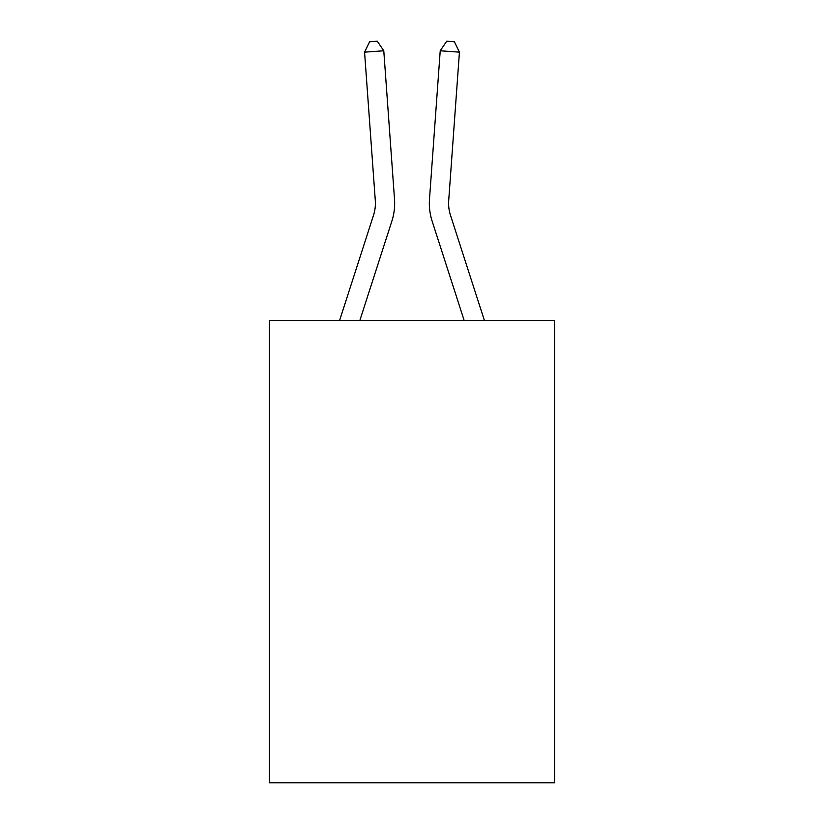 <?xml version="1.0" encoding="UTF-8"?>
<svg xmlns="http://www.w3.org/2000/svg" width="824" height="824" viewBox="0 0 824 824"><rect width="100%" height="100%" fill="white"/><g stroke="black" fill="none" stroke-linecap="round" stroke-linejoin="round"><path stroke-width="1.24" d="M554.552 320.484L554.552 782.8L269.448 782.8L269.448 320.484L554.552 320.484M391.874 221.1L359.841 320.484L391.874 221.1A57.793 57.793 140.9 0 0 394.511 199.192L383.778 50.779L394.511 199.192M339.601 320.484L373.54 215.188A38.522 38.522 -37.8 0 0 375.301 200.582L364.568 52.159L369.605 41.756L377.289 41.2L383.778 50.779L364.568 52.159M484.399 320.484L450.46 215.188A38.522 38.522 37.8 0 1 448.699 200.582L459.432 52.159L440.222 50.779L429.489 199.192A57.793 57.793 -140.9 0 0 432.126 221.1L464.159 320.484L432.126 221.1M373.54 215.188A38.522 38.522 -39.1 0 0 375.301 200.582A38.522 38.522 -39.1 0 1 373.54 215.188A38.522 38.522 -39.1 0 0 375.301 200.582A38.522 38.522 -39.1 0 1 373.54 215.188A38.522 38.522 -39.1 0 0 375.301 200.582A38.522 38.522 -39.1 0 1 373.54 215.188A38.522 38.522 -39.1 0 0 375.301 200.582A38.522 38.522 -39.1 0 1 373.54 215.188A38.522 38.522 -39.1 0 0 375.301 200.582A38.522 38.522 -39.1 0 1 373.54 215.188A38.522 38.522 -39.1 0 0 375.301 200.582A38.522 38.522 -39.1 0 1 373.54 215.188A38.522 38.522 -39.1 0 0 375.301 200.582A38.522 38.522 -39.1 0 1 373.54 215.188A38.522 38.522 -39.1 0 0 375.301 200.582A38.522 38.522 -39.1 0 1 373.54 215.188A38.522 38.522 -39.1 0 0 375.301 200.582A38.522 38.522 -39.1 0 1 373.54 215.188A38.522 38.522 -39.1 0 0 375.301 200.582A38.522 38.522 -39.1 0 1 373.54 215.188A38.522 38.522 -39.1 0 0 375.301 200.582A38.522 38.522 -39.1 0 1 373.54 215.188A38.522 38.522 -39.1 0 0 375.301 200.582A38.522 38.522 -39.1 0 1 373.54 215.188A38.522 38.522 -39.1 0 0 375.301 200.582A38.522 38.522 -39.1 0 1 373.54 215.188A38.522 38.522 -39.1 0 0 375.301 200.582A38.522 38.522 -39.1 0 1 373.54 215.188A38.522 38.522 -39.1 0 0 375.301 200.582A38.522 38.522 -39.1 0 1 373.54 215.188A38.522 38.522 -39.1 0 0 375.301 200.582A38.522 38.522 -39.1 0 1 373.54 215.188A38.522 38.522 -39.1 0 0 375.301 200.582A38.522 38.522 -39.1 0 1 373.54 215.188A38.522 38.522 -39.1 0 0 375.301 200.582A38.522 38.522 -39.1 0 1 373.54 215.188A38.522 38.522 -39.1 0 0 375.301 200.582A38.522 38.522 -39.1 0 1 373.54 215.188A38.522 38.522 -39.1 0 0 375.301 200.582A38.522 38.522 -39.1 0 1 373.54 215.188A38.522 38.522 -39.1 0 0 375.301 200.582A38.522 38.522 -39.1 0 1 373.54 215.188A38.522 38.522 -39.1 0 0 375.301 200.582A38.522 38.522 -39.1 0 1 373.54 215.188A38.522 38.522 -39.1 0 0 375.301 200.582A38.522 38.522 -39.1 0 1 373.54 215.188A38.522 38.522 -39.1 0 0 375.301 200.582A38.522 38.522 -39.1 0 1 373.54 215.188A38.522 38.522 -39.1 0 0 375.301 200.582A38.522 38.522 -39.1 0 1 373.54 215.188A38.522 38.522 -39.1 0 0 375.301 200.582A38.522 38.522 -39.1 0 1 373.54 215.188A38.522 38.522 -39.1 0 0 375.301 200.582A38.522 38.522 -39.1 0 1 373.54 215.188A38.522 38.522 -39.1 0 0 375.301 200.582M450.46 215.188A38.522 38.522 39.1 0 1 448.699 200.582A38.522 38.522 39.1 0 0 450.46 215.188A38.522 38.522 39.1 0 1 448.699 200.582A38.522 38.522 39.1 0 0 450.46 215.188A38.522 38.522 39.1 0 1 448.699 200.582A38.522 38.522 39.1 0 0 450.46 215.188A38.522 38.522 39.1 0 1 448.699 200.582A38.522 38.522 39.1 0 0 450.46 215.188A38.522 38.522 39.1 0 1 448.699 200.582A38.522 38.522 39.1 0 0 450.46 215.188A38.522 38.522 39.1 0 1 448.699 200.582A38.522 38.522 39.1 0 0 450.46 215.188A38.522 38.522 39.1 0 1 448.699 200.582A38.522 38.522 39.1 0 0 450.46 215.188A38.522 38.522 39.1 0 1 448.699 200.582A38.522 38.522 39.1 0 0 450.46 215.188A38.522 38.522 39.1 0 1 448.699 200.582A38.522 38.522 39.1 0 0 450.46 215.188A38.522 38.522 39.1 0 1 448.699 200.582A38.522 38.522 39.1 0 0 450.46 215.188A38.522 38.522 39.1 0 1 448.699 200.582A38.522 38.522 39.1 0 0 450.46 215.188A38.522 38.522 39.1 0 1 448.699 200.582A38.522 38.522 39.1 0 0 450.46 215.188A38.522 38.522 39.1 0 1 448.699 200.582A38.522 38.522 39.1 0 0 450.46 215.188A38.522 38.522 39.1 0 1 448.699 200.582A38.522 38.522 39.1 0 0 450.46 215.188A38.522 38.522 39.1 0 1 448.699 200.582A38.522 38.522 39.1 0 0 450.46 215.188A38.522 38.522 39.1 0 1 448.699 200.582A38.522 38.522 39.1 0 0 450.46 215.188A38.522 38.522 39.1 0 1 448.699 200.582A38.522 38.522 39.1 0 0 450.46 215.188A38.522 38.522 39.1 0 1 448.699 200.582A38.522 38.522 39.1 0 0 450.46 215.188A38.522 38.522 39.1 0 1 448.699 200.582A38.522 38.522 39.1 0 0 450.46 215.188A38.522 38.522 39.1 0 1 448.699 200.582A38.522 38.522 39.1 0 0 450.46 215.188A38.522 38.522 39.1 0 1 448.699 200.582A38.522 38.522 39.1 0 0 450.46 215.188A38.522 38.522 39.1 0 1 448.699 200.582A38.522 38.522 39.1 0 0 450.46 215.188A38.522 38.522 39.1 0 1 448.699 200.582A38.522 38.522 39.1 0 0 450.46 215.188A38.522 38.522 39.1 0 1 448.699 200.582A38.522 38.522 39.1 0 0 450.46 215.188A38.522 38.522 39.1 0 1 448.699 200.582A38.522 38.522 39.1 0 0 450.46 215.188A38.522 38.522 39.1 0 1 448.699 200.582A38.522 38.522 39.1 0 0 450.46 215.188A38.522 38.522 39.1 0 1 448.699 200.582A38.522 38.522 39.1 0 0 450.46 215.188A38.522 38.522 39.1 0 1 448.699 200.582M459.432 52.159L454.395 41.756L446.711 41.2L440.222 50.779L429.489 199.192"/></g></svg>
